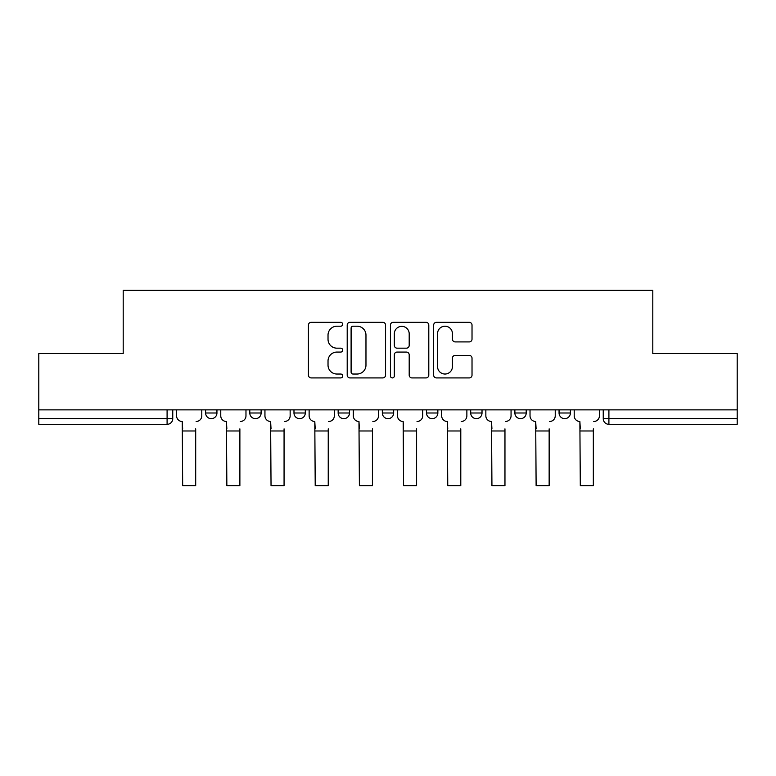 <?xml version="1.0" encoding="UTF-8"?>
<svg xmlns="http://www.w3.org/2000/svg" width="776" height="776" viewBox="0 0 776 776"><rect width="100%" height="100%" fill="white"/><g stroke="black" fill="none" stroke-linecap="round" stroke-linejoin="round"><path stroke-width="1.16" d="M342.691 324.271A1.95 1.95 0 0 0 340.742 322.321L311.205 322.321A2.784 2.784 0 0 0 308.421 325.105L308.421 375.138A2.784 2.784 0 0 0 311.205 377.922L340.742 377.922A1.95 1.95 0 0 0 342.691 375.972A1.95 1.95 0 0 0 340.742 374.032L336.92 374.032A8.895 8.895 0 0 1 328.025 365.127L328.025 360.966A8.895 8.895 0 0 1 336.92 352.071L340.742 352.071A1.95 1.95 0 0 0 342.691 350.121A1.95 1.95 0 0 0 340.742 348.172L336.92 348.172A8.895 8.895 0 0 1 328.025 339.277L328.025 335.106A8.895 8.895 0 0 1 336.92 326.211L340.742 326.211A1.95 1.95 0 0 0 342.691 324.271M559.059 409.873L559.059 412.997L570.389 412.997A5.665 5.665 0 0 1 564.724 418.662A5.665 5.665 0 0 1 559.059 412.997L559.059 409.873M514.876 409.873L514.876 412.997L526.206 412.997A5.665 5.665 0 0 1 520.541 418.662A5.665 5.665 0 0 1 514.876 412.997L514.876 409.873M470.702 409.873L470.702 412.997L482.022 412.997A5.665 5.665 0 0 1 476.357 418.662A5.665 5.665 0 0 1 470.702 412.997L470.702 409.873M426.519 409.873L426.519 412.997L437.848 412.997A5.665 5.665 0 0 1 432.183 418.662A5.665 5.665 0 0 1 426.519 412.997L426.519 409.873M382.335 412.997L382.335 409.873L382.335 412.997A5.665 5.665 0 0 0 388 418.662A5.665 5.665 0 0 1 382.335 412.997L393.665 412.997A5.665 5.665 0 0 1 388 418.662A5.665 5.665 0 0 0 393.665 412.997A5.665 5.665 0 0 1 388 418.662M338.152 412.997L338.152 409.873L338.152 412.997A5.665 5.665 0 0 0 343.816 418.662A5.665 5.665 0 0 1 338.152 412.997L349.481 412.997A5.665 5.665 0 0 1 343.816 418.662M293.978 412.997L293.978 409.873L293.978 412.997A5.665 5.665 0 0 0 299.643 418.662A5.665 5.665 0 0 1 293.978 412.997L305.298 412.997A5.665 5.665 0 0 1 299.643 418.662M469.247 341.915A2.784 2.784 0 0 0 472.021 339.141L472.021 325.105A2.784 2.784 0 0 0 469.247 322.321L436.442 322.321A2.784 2.784 0 0 0 433.658 325.105L433.658 375.138A2.784 2.784 0 0 0 436.442 377.922L469.247 377.922A2.784 2.784 0 0 0 472.021 375.138L472.021 358.182A2.784 2.784 0 0 0 469.247 355.398L455.202 355.398A2.784 2.784 0 0 0 452.427 358.182L452.427 366.592A7.44 7.44 0 0 1 444.988 374.032A7.44 7.44 0 0 1 437.548 366.592L437.548 333.651A7.44 7.44 0 0 1 444.988 326.211A7.44 7.44 0 0 1 452.427 333.651L452.427 339.141A2.784 2.784 0 0 0 455.202 341.915L469.247 341.915M38.8 409.873L38.8 353.516L123.2 353.516L123.2 290.36L652.8 290.36L652.8 353.516L737.2 353.516L737.2 409.873L38.8 409.873L38.8 418.662L172.757 418.662L172.757 409.873M385.565 325.105A2.784 2.784 0 0 0 382.791 322.321L349.986 322.321A2.784 2.784 0 0 0 347.202 325.105L347.202 375.138A2.784 2.784 0 0 0 349.986 377.922L382.791 377.922A2.784 2.784 0 0 0 385.565 375.138L385.565 325.105M393.209 322.321L426.014 322.321A2.784 2.784 0 0 1 428.798 325.105L428.798 375.138A2.784 2.784 0 0 1 426.014 377.922L411.978 377.922A2.784 2.784 0 0 1 409.195 375.138L409.195 354.845A2.784 2.784 0 0 0 406.42 352.071L397.108 352.071A2.784 2.784 0 0 0 394.324 354.845L394.324 375.972A1.95 1.95 0 0 1 392.375 377.922A1.95 1.95 0 0 1 390.435 375.972L390.435 325.105A2.784 2.784 0 0 1 393.209 322.321M603.243 409.873L603.243 418.662L737.2 418.662L737.2 424.326L608.908 424.326A5.665 5.665 0 0 1 603.243 418.662M737.2 409.873L737.2 418.662M167.092 409.873L167.092 424.326A5.665 5.665 0 0 0 172.757 418.662A5.665 5.665 0 0 1 167.092 424.326L38.8 424.326L38.8 418.662M570.389 409.873L570.389 412.997M526.206 409.873L526.206 412.997L526.206 409.873M482.022 409.873L482.022 412.997A5.665 5.665 0 0 1 476.357 418.662A5.665 5.665 0 0 0 482.022 412.997M437.848 409.873L437.848 412.997A5.665 5.665 0 0 1 432.183 418.662A5.665 5.665 0 0 0 437.848 412.997L437.848 409.873M393.665 409.873L393.665 412.997M349.481 409.873L349.481 412.997L349.481 409.873M305.298 409.873L305.298 412.997L305.298 409.873M249.794 409.873L249.794 412.997L261.124 412.997L261.124 409.873L261.124 412.997A5.665 5.665 0 0 1 255.459 418.662A5.665 5.665 0 0 1 249.794 412.997A5.665 5.665 0 0 0 255.459 418.662A5.665 5.665 0 0 0 261.124 412.997A5.665 5.665 0 0 1 255.459 418.662M205.611 409.873L205.611 412.997L216.94 412.997L216.94 409.873L216.94 412.997A5.665 5.665 0 0 1 211.276 418.662A5.665 5.665 0 0 1 205.611 412.997A5.665 5.665 0 0 0 211.276 418.662A5.665 5.665 0 0 0 216.94 412.997A5.665 5.665 0 0 1 211.276 418.662M353.041 326.211A1.95 1.95 0 0 0 351.101 328.161L351.101 372.082A1.95 1.95 0 0 0 353.041 374.032L357.076 374.032A8.895 8.895 0 0 0 365.971 365.127L365.971 335.106A8.895 8.895 0 0 0 357.076 326.211L353.041 326.211M409.195 333.787A7.44 7.44 0 0 0 401.764 326.356A7.44 7.44 0 0 0 394.324 333.787L394.324 345.398A2.784 2.784 0 0 0 397.108 348.172L406.42 348.172A2.784 2.784 0 0 0 409.195 345.398L409.195 333.787M176.579 415.829L176.579 409.873L176.579 415.829A5.665 5.665 0 0 0 182.244 421.494L182.67 428.856M182.244 421.494L182.67 485.64L195.697 485.64L195.697 428.856M201.789 415.829L201.789 409.873L201.789 415.829A5.665 5.665 0 0 1 196.124 421.494M220.762 415.829L220.762 409.873L220.762 415.829A5.665 5.665 0 0 0 226.427 421.494L226.854 428.856M226.427 421.494L226.854 485.64L239.881 485.64L239.881 428.856M245.973 415.829L245.973 409.873L245.973 415.829A5.665 5.665 0 0 1 240.308 421.494M264.946 415.829L264.946 409.873L264.946 415.829A5.665 5.665 0 0 0 270.611 421.494L271.037 428.856M270.611 421.494L271.037 485.64L284.065 485.64L284.065 428.856M290.146 415.829L290.146 409.873L290.146 415.829A5.665 5.665 0 0 1 284.482 421.494M309.129 415.829L309.129 409.873L309.129 415.829A5.665 5.665 0 0 0 314.794 421.494L315.211 428.856M314.794 421.494L315.211 485.64L328.238 485.64L328.238 428.856M334.33 415.829L334.33 409.873L334.33 415.829A5.665 5.665 0 0 1 328.665 421.494M353.303 415.829L353.303 409.873L353.303 415.829A5.665 5.665 0 0 0 358.968 421.494L359.395 428.856M358.968 421.494L359.395 485.64L372.422 485.64L372.422 428.856M378.513 415.829L378.513 409.873L378.513 415.829A5.665 5.665 0 0 1 372.849 421.494M397.487 415.829L397.487 409.873L397.487 415.829A5.665 5.665 0 0 0 403.151 421.494L403.578 428.856M403.151 421.494L403.578 485.64L416.605 485.64L416.605 428.856M422.697 415.829L422.697 409.873L422.697 415.829A5.665 5.665 0 0 1 417.032 421.494M441.67 415.829L441.67 409.873L441.67 415.829A5.665 5.665 0 0 0 447.335 421.494L447.762 428.856M447.335 421.494L447.762 485.64L460.789 485.64L460.789 428.856M466.871 415.829L466.871 409.873L466.871 415.829A5.665 5.665 0 0 1 461.206 421.494M485.854 415.829L485.854 409.873L485.854 415.829A5.665 5.665 0 0 0 491.518 421.494L491.935 428.856M491.518 421.494L491.935 485.64L504.963 485.64L504.963 428.856M511.054 415.829L511.054 409.873L511.054 415.829A5.665 5.665 0 0 1 505.389 421.494M530.027 415.829L530.027 409.873L530.027 415.829A5.665 5.665 0 0 0 535.692 421.494L536.119 428.856M535.692 421.494L536.119 485.64L549.146 485.64L549.146 428.856M555.238 415.829L555.238 409.873L555.238 415.829A5.665 5.665 0 0 1 549.573 421.494M574.211 415.829L574.211 409.873L574.211 415.829A5.665 5.665 0 0 0 579.876 421.494L580.303 428.856M579.876 421.494L580.303 485.64L593.33 485.64L593.33 428.856M599.421 415.829L599.421 409.873L599.421 415.829A5.665 5.665 0 0 1 593.756 421.494M608.908 409.873L608.908 424.326M195.697 430.981L182.67 430.981M239.881 430.981L226.854 430.981M284.065 430.981L271.037 430.981M328.238 430.981L315.211 430.981M372.422 430.981L359.395 430.981M416.605 430.981L403.578 430.981M460.789 430.981L447.762 430.981M504.963 430.981L491.935 430.981M549.146 430.981L536.119 430.981M593.33 430.981L580.303 430.981"/></g></svg>
